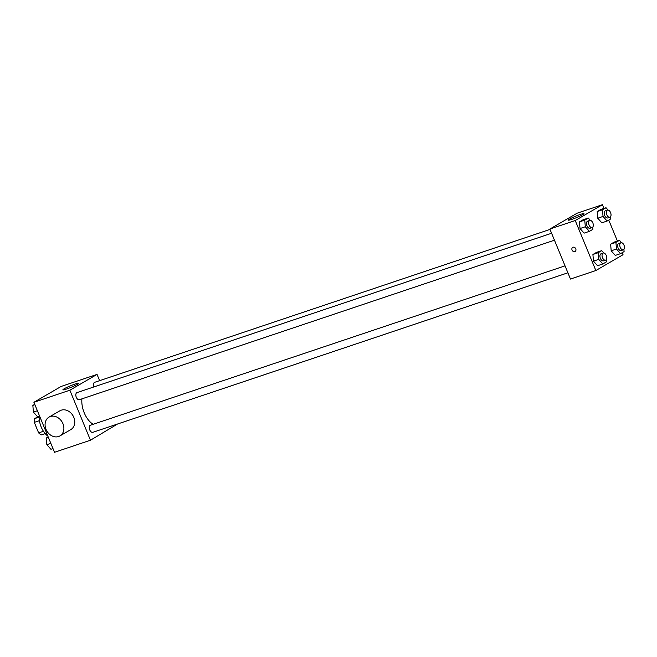 <?xml version="1.0" encoding="UTF-8"?>
<svg xmlns="http://www.w3.org/2000/svg" width="657" height="657" viewBox="0 0 657 657"><rect width="100%" height="100%" fill="white"/><g stroke="black" fill="none" stroke-linecap="round" stroke-linejoin="round"><path stroke-width="0.99" d="M39.108 417.113L34.673 418.599L38.706 416.259M43.444 431.279L38.64 432.897A10.52 6.003 71.4 0 0 41.375 434.852L45.152 433.587M38.64 432.897L34.304 422.369A10.52 6.003 71.4 0 1 34.673 418.599M39.412 420.652L34.304 422.369M39.124 416.111A16.302 9.305 71.4 0 0 41.186 426.968A16.302 9.305 71.4 0 0 47.846 436.108M117.496 424.036L90.461 440.223L54.515 452.295L33.901 402.289L61.093 386.464L97.039 374.4L99.618 380.649M81.92 398.865A19.02 10.857 71.4 0 0 84.236 412.851A19.02 10.857 71.4 0 0 93.179 424.291M90.461 440.223L69.856 390.217L97.039 374.4M550.016 229.416L94.707 382.3A3.753 2.143 71.4 0 0 94 386.899M565.028 265.855L90.411 425.219A3.753 2.143 71.4 0 0 89.73 429.867A3.753 2.143 71.4 0 0 92.801 432.322L567.894 272.803M554.459 240.199L79.366 399.719A3.753 2.143 -108.6 0 1 76.138 396.844A3.753 2.143 -108.6 0 1 76.976 392.615L551.593 233.251M69.856 390.217L33.901 402.289M66.513 389.043A8.492 0.813 157.6 0 1 62.908 389.806A8.492 0.813 157.6 0 1 70.447 385.815A8.492 0.813 157.6 0 1 78.61 383.335A8.492 0.813 157.6 0 1 74.66 385.741A8.492 0.813 157.6 0 1 66.513 389.043M49.012 417.129L59.886 410.797A10.865 8.861 59.8 0 1 73.814 417.351A10.865 8.861 59.8 0 1 70.825 429.588L59.943 435.911A10.865 8.861 59.8 0 1 46.819 430.976A10.865 8.861 59.8 0 1 49.012 417.129A10.865 8.861 59.8 0 1 62.941 423.683A10.865 8.861 59.8 0 1 59.943 435.911M622.204 252.682L623.033 254.711L595.85 270.536L570.473 279.053L549.86 229.047L577.051 213.221L602.428 204.705L603.955 208.417M601.837 222.813L597.747 218.214L597.197 211.562L600.728 209.501L597.197 211.562L597.747 218.214L601.837 222.813L607.117 221.039L603.036 216.44L602.485 209.788L606.017 207.727L608.095 210.068M597.542 265.732L593.46 261.133L592.91 254.481L596.441 252.428L592.91 254.481L593.46 261.133L597.542 265.732L602.83 263.958L598.749 259.359L598.19 252.707L601.722 250.654L603.799 252.986M608.76 220.079L617.399 241.029M595.85 270.536L575.236 220.522L602.428 204.705M615.272 255.417L611.191 250.818L610.632 244.166L614.164 242.113L610.632 244.166L611.191 250.818L615.272 255.417L620.561 253.643L616.471 249.044L615.921 242.392L619.452 240.331L621.53 242.671M584.106 233.128L580.024 228.529L579.466 221.877L582.997 219.824L579.466 221.877L580.024 228.529L584.106 233.128L589.395 231.354L585.305 226.755L584.755 220.103L588.286 218.042L590.364 220.382M575.236 220.522L549.86 229.047M571.894 219.348A8.492 0.813 157.6 0 1 568.297 220.111A8.492 0.813 157.6 0 1 575.836 216.12A8.492 0.813 157.6 0 1 583.991 213.64A8.492 0.813 157.6 0 1 580.041 216.046A8.492 0.813 157.6 0 1 571.894 219.348M575.762 248.814A2.373 1.938 59.8 0 1 575.105 251.491A2.373 1.938 59.8 0 1 572.239 250.407A2.373 1.938 59.8 0 1 572.715 247.377A2.373 1.938 59.8 0 1 575.762 248.814M575.105 251.491A2.373 1.938 59.8 0 1 572.239 250.407A2.373 1.938 59.8 0 1 572.715 247.377M592.745 227.125L592.926 229.293L589.395 231.354M589.764 220.432L587.645 221.146A3.753 2.143 71.4 0 0 586.964 225.794A3.753 2.143 71.4 0 0 590.035 228.25L592.146 227.544A3.753 2.143 71.4 0 0 592.984 223.306A3.753 2.143 71.4 0 0 589.764 220.432A3.753 2.143 71.4 0 0 589.074 225.08A3.753 2.143 71.4 0 0 592.146 227.544M585.305 226.755L580.024 228.529M584.755 220.103L579.466 221.877M588.286 218.042L582.997 219.824M610.468 216.81L610.649 218.978L607.117 221.039M607.487 210.117L605.376 210.831A3.753 2.143 71.4 0 0 604.695 215.471A3.753 2.143 71.4 0 0 607.758 217.935L609.877 217.229A3.753 2.143 71.4 0 0 610.714 212.991A3.753 2.143 71.4 0 0 607.487 210.117A3.753 2.143 71.4 0 0 606.805 214.765A3.753 2.143 71.4 0 0 609.877 217.229M603.036 216.44L597.747 218.214M602.485 209.788L597.197 211.562M606.017 207.727L600.728 209.501M606.181 259.729L606.362 261.905L602.83 263.958M603.2 253.035L601.081 253.75A3.753 2.143 71.4 0 0 600.399 258.398A3.753 2.143 71.4 0 0 603.471 260.862L605.59 260.147A3.753 2.143 71.4 0 0 606.419 255.91A3.753 2.143 71.4 0 0 603.2 253.035A3.753 2.143 71.4 0 0 602.518 257.684A3.753 2.143 71.4 0 0 605.59 260.147M598.749 259.359L593.46 261.133M598.19 252.707L592.91 254.481M601.722 250.654L596.441 252.428M623.912 249.414L624.093 251.59L620.561 253.643M620.931 242.72L618.812 243.435A3.753 2.143 71.4 0 0 618.13 248.083A3.753 2.143 71.4 0 0 621.202 250.539L623.312 249.832A3.753 2.143 71.4 0 0 624.15 245.595A3.753 2.143 71.4 0 0 620.931 242.72A3.753 2.143 71.4 0 0 620.241 247.369A3.753 2.143 71.4 0 0 623.312 249.832M616.471 249.044L611.191 250.818M615.921 242.392L610.632 244.166M619.452 240.331L614.164 242.113M39.543 415.971L37.49 416.669L33.4 412.07L32.85 405.41L34.739 404.318M37.383 410.732L33.4 412.07M34.903 404.72L32.85 405.41M52.987 448.583L50.926 449.273L46.844 444.674L46.286 438.022L48.175 436.921M50.819 443.335L46.844 444.674M48.347 437.324L46.286 438.022"/></g></svg>
